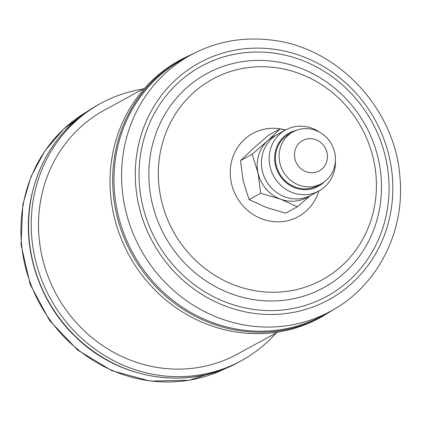 <?xml version="1.0" encoding="UTF-8"?>
<svg xmlns="http://www.w3.org/2000/svg" width="421" height="421" viewBox="0 0 421 421"><rect width="100%" height="100%" fill="white"/><g stroke="black" fill="none" stroke-linecap="round" stroke-linejoin="round"><path stroke-width="0.63" d="M143.061 89.036A146.603 137.762 61.4 0 0 100.819 103.366A146.603 137.762 61.4 0 0 33.612 197.923A146.603 137.762 61.4 0 0 90.315 345.625A146.603 137.762 61.4 0 0 241.259 360.744A146.603 137.762 61.4 0 0 276.165 332.974M277.849 332.058L237.586 354.024A138.946 130.563 -118.6 0 1 200.722 367.059A138.946 130.563 -118.6 0 1 47.762 275.65A138.946 130.563 -118.6 0 1 104.487 110.086L144.745 88.121M330.68 311.203L323.096 315.345A145.945 137.146 -118.6 0 1 244.722 330.28A145.945 137.146 -118.6 0 1 117.727 213.047A145.945 137.146 -118.6 0 1 183.282 59.114L190.871 54.977A145.945 137.146 -118.6 0 0 125.311 208.911A145.945 137.146 -118.6 0 0 252.305 326.143A145.945 137.146 -118.6 0 0 330.68 311.203C377.048 286.612 405.149 232.145 399.971 177.599C395.508 108.513 336.989 46.394 269.882 39.895C241.743 36.785 215.41 41.811 190.871 54.977M241.365 332.737A146.603 137.762 61.4 0 0 320.092 317.729L322.718 316.297A146.603 137.762 -118.6 0 1 243.991 331.301A146.603 137.762 -118.6 0 1 116.428 213.542A146.603 137.762 -118.6 0 1 182.277 58.914L179.651 60.35A146.603 137.762 61.4 0 0 113.796 214.978A146.603 137.762 61.4 0 0 241.365 332.737M295.995 130.436A30.37 28.539 61.4 0 0 283.87 136.751A30.37 28.539 61.4 0 0 282.402 178.957A30.37 28.539 61.4 0 0 323.344 182.688A30.37 28.539 61.4 0 0 324.112 181.961M335.416 160.943A34.748 32.654 -118.6 0 1 324.875 186.714A34.748 32.654 -118.6 0 1 318.939 190.939A34.748 32.654 -118.6 0 1 275.666 179.378A34.748 32.654 -118.6 0 1 279.712 134.157A34.748 32.654 -118.6 0 1 285.648 129.936A34.748 32.654 -118.6 0 1 319.792 132.31M285.648 129.936L277.897 134.162A34.748 32.654 61.4 0 0 271.961 138.388A34.748 32.654 61.4 0 0 267.914 183.609A34.748 32.654 61.4 0 0 311.187 195.165L318.939 190.939M299.731 142.63A17.287 16.245 61.4 0 0 298.894 166.653A17.287 16.245 61.4 0 0 322.197 168.779A17.287 16.245 61.4 0 0 323.033 144.756A17.287 16.245 61.4 0 0 299.731 142.63M326.48 180.051A29.538 27.76 -118.6 0 1 321.433 183.64A29.538 27.76 -118.6 0 1 284.649 173.815A29.538 27.76 -118.6 0 1 288.09 135.373A29.538 27.76 -118.6 0 1 293.137 131.784A29.538 27.76 -118.6 0 1 329.922 141.609A29.538 27.76 -118.6 0 1 326.48 180.051M293.137 131.784L289.459 133.789A29.538 27.76 61.4 0 0 284.412 137.378A29.538 27.76 61.4 0 0 280.97 175.82A29.538 27.76 61.4 0 0 317.755 185.65L321.433 183.64M249.09 199.591L243.191 180.983L240.517 160.606L252.91 148.781L268.535 135.194L280.154 128.852L267.756 140.682L252.137 154.27L258.036 172.878L260.71 193.255L249.09 199.591L265.767 207.258L285.675 213.163L297.294 206.827L310.198 195.681M252.137 154.27L240.517 160.606M260.71 193.255L280.618 199.159L297.294 206.827M285.264 130.147L280.154 128.852M275.839 135.394A34.748 32.654 61.4 0 0 267.756 140.682A34.748 32.654 61.4 0 0 258.036 172.878A34.748 32.654 61.4 0 0 280.618 199.159A34.748 32.654 61.4 0 0 309.04 196.233M86.473 112.023A145.945 137.146 61.4 0 0 23.318 204.027A145.945 137.146 61.4 0 0 77.996 349.651A145.945 137.146 61.4 0 0 226.214 368.122M30.98 199.354A146.603 137.762 61.4 0 0 87.689 347.057A146.603 137.762 61.4 0 0 238.628 362.181C188.308 390.641 119.611 380.079 76.154 337.368C39.29 302.715 21.371 248.348 30.78 199.586C39.4 157.186 61.866 125.595 98.188 104.797A146.603 137.762 61.4 0 0 30.98 199.354M318.776 191.023A47.436 44.579 -118.6 0 1 272.74 221.557A47.436 44.579 -118.6 0 1 230.324 169.774A47.436 44.579 -118.6 0 1 278.244 128.563A47.436 44.579 -118.6 0 1 285.491 130.021M274.013 67.434A114.317 107.423 -118.6 0 1 376.221 192.223A114.317 107.423 -118.6 0 1 260.746 291.537A114.317 107.423 -118.6 0 1 158.538 166.753A114.317 107.423 -118.6 0 1 274.013 67.434M272.24 61.166A121.948 114.591 -118.6 0 1 381.273 194.281A121.948 114.591 -118.6 0 1 258.089 300.226A121.948 114.591 -118.6 0 1 149.06 167.111A121.948 114.591 -118.6 0 1 272.24 61.166M256.452 309.767A131.068 123.164 -118.6 0 1 139.272 166.695A131.068 123.164 -118.6 0 1 271.666 52.83A131.068 123.164 -118.6 0 1 388.846 195.897A131.068 123.164 -118.6 0 1 256.452 309.767M271.892 48.968A135.004 126.863 -118.6 0 1 392.598 196.339A135.004 126.863 -118.6 0 1 256.226 313.629A135.004 126.863 -118.6 0 1 135.52 166.258A135.004 126.863 -118.6 0 1 271.892 48.968M226.224 368.122L189.366 380.226L150.234 381.105L111.933 370.722L77.459 349.935L49.489 320.392L30.186 284.412L21.05 244.78L22.818 204.595L31.059 176.467L44.842 150.955L63.582 129.152L86.484 112.018M238.628 362.181L241.259 360.744M322.718 316.297L334.427 309.077M194.686 52.978L182.277 58.914M98.188 104.797L100.819 103.366"/></g></svg>
